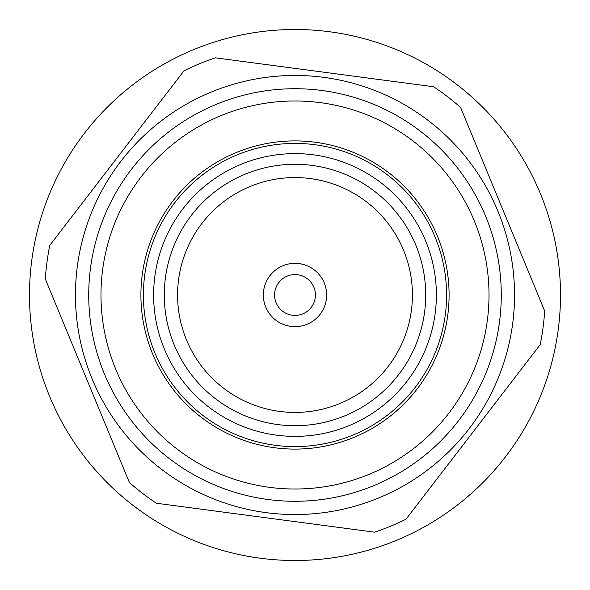 <?xml version="1.0" encoding="UTF-8"?>
<svg xmlns="http://www.w3.org/2000/svg" width="590" height="590" viewBox="0 0 590 590"><rect width="100%" height="100%" fill="white"/><g stroke="black" fill="none" stroke-linecap="round" stroke-linejoin="round"><path stroke-width="0.89" d="M295 29.5A265.5 265.5 0 0 1 560.5 295A265.5 265.5 0 0 1 295 560.5A265.5 265.5 0 0 1 29.5 295A265.5 265.5 0 0 1 295 29.5M215.38 57.827L433.672 86.767A250.182 250.182 0 0 1 460.591 107.461L544.673 310.974A250.182 250.182 0 0 1 540.211 344.634L406.001 519.207A250.182 250.182 0 0 1 374.62 532.173L156.328 503.233A250.182 250.182 0 0 1 129.409 482.539L45.327 279.026A250.182 250.182 0 0 1 49.789 245.366L183.999 70.793A250.182 250.182 0 0 1 215.38 57.827M211.168 92.092A219.546 219.546 0 0 1 497.908 211.168A219.546 219.546 0 0 1 378.832 497.908A219.546 219.546 0 0 1 92.092 378.832A219.546 219.546 0 0 1 211.168 92.092M216.235 104.356A206.271 206.271 0 0 1 485.644 216.235A206.271 206.271 0 0 1 373.765 485.644A206.271 206.271 0 0 1 104.356 373.765A206.271 206.271 0 0 1 216.235 104.356M369.089 474.316A194.022 194.022 0 0 1 115.684 369.089A194.022 194.022 0 0 1 220.911 115.684A194.022 194.022 0 0 1 474.316 220.911A194.022 194.022 0 0 1 369.089 474.316M236.162 152.581A154.093 154.093 0 0 1 437.419 236.162A154.093 154.093 0 0 1 353.838 437.419A154.093 154.093 0 0 1 152.581 353.838A154.093 154.093 0 0 1 236.162 152.581M245.086 174.197A130.707 130.707 0 0 1 415.803 245.086A130.707 130.707 0 0 1 344.914 415.803A130.707 130.707 0 0 1 174.197 344.914A130.707 130.707 0 0 1 245.086 174.197M339.84 403.531A117.432 117.432 0 0 1 186.47 339.84A117.432 117.432 0 0 1 250.16 186.47A117.432 117.432 0 0 1 403.531 250.16A117.432 117.432 0 0 1 339.84 403.531M282.912 265.743A31.654 31.654 0 0 1 324.257 282.912A31.654 31.654 0 0 1 307.088 324.257A31.654 31.654 0 0 1 265.743 307.088A31.654 31.654 0 0 1 282.912 265.743M287.205 276.127A20.421 20.421 0 0 1 313.873 287.205A20.421 20.421 0 0 1 302.795 313.873A20.421 20.421 0 0 1 276.127 302.795A20.421 20.421 0 0 1 287.205 276.127M237.114 154.897A151.586 151.586 0 0 1 435.103 237.114A151.586 151.586 0 0 1 352.886 435.103A151.586 151.586 0 0 1 154.897 352.886A151.586 151.586 0 0 1 237.114 154.897M241.015 164.33A141.386 141.386 0 0 1 425.67 241.015A141.386 141.386 0 0 1 348.985 425.67A141.386 141.386 0 0 1 164.33 348.985A141.386 141.386 0 0 1 241.015 164.33"/></g></svg>
